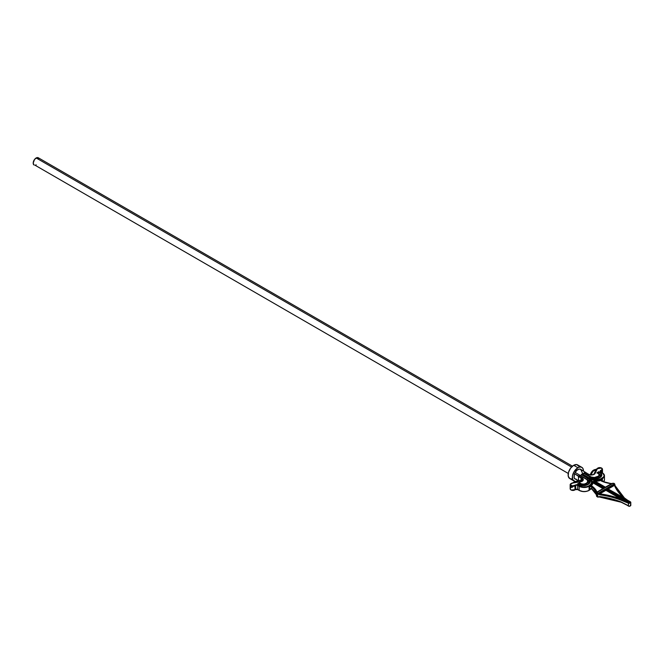 <?xml version="1.0" encoding="UTF-8"?>
<svg xmlns="http://www.w3.org/2000/svg" width="664" height="664" viewBox="0 0 664 664"><rect width="100%" height="100%" fill="white"/><g stroke="black" fill="none" stroke-linecap="round" stroke-linejoin="round"><path stroke-width="1" d="M572.459 466.169L38.271 157.758A4.2 2.424 120 0 0 36.171 157.966L571.53 467.049L36.171 157.966A4.2 2.424 120 0 0 33.424 161.667A4.2 2.424 120 0 0 34.071 165.037L33.2 163.112L34.52 159.501L36.752 157.7L37.823 157.592L38.919 158.497M581.838 467.34A7.877 4.548 -60 0 0 577.904 467.73L573.962 471.888L572.434 476.063L572.75 479.599L574.883 481.309A7.877 4.548 -60 0 1 573.962 480.985A7.877 4.548 -60 0 1 572.75 474.669A7.877 4.548 -60 0 1 577.904 467.73L573.688 465.298A7.877 4.548 120 0 0 568.542 472.245A7.877 4.548 120 0 0 569.754 478.553L568.226 476.138L568.542 472.245L570.6 468.17L573.688 465.298L577.904 467.73L580.029 466.991L581.838 467.34L583.05 468.726L583.465 471.199A7.877 4.548 -60 0 0 581.838 467.34L577.63 464.908A7.877 4.548 120 0 0 573.688 465.298L576.784 464.592L578.842 466.302M585.324 472.444L588.603 474.337A3.909 2.258 0 0 0 595.143 473.332L597.575 468.311L599.7 467.605L601.426 468.02A2.449 1.411 180 0 1 601.41 470.029L600.671 470.461A1.751 1.013 0 0 0 600.671 471.888L602.157 472.751A6.657 3.843 180 0 1 602.157 478.18A9.495 5.478 180 0 1 589.557 478.603A9.495 5.478 180 0 1 588.819 485.874L586.661 486.712L582.818 486.928L576.692 484.72L572.659 485.865L570.841 485.176L570.691 483.923L572.318 483.093L580.909 481.732L582.793 480.777L583.316 479.649L582.793 478.52L578.643 476.022L579.73 475.391L586.769 479.549L587.574 480.736L587.482 482.006L586.519 483.16L584.179 484.089L581.564 483.923L579.747 482.828L577.622 483.815L582.154 485.641L586.918 485.044L589.831 482.844L590.022 480.014L588.511 478.321L581.614 474.304L582.104 474.021L590.445 478.528L596.106 478.902L599.7 477.756L601.767 475.524L601.667 474.129L600.696 472.851L598.579 471.714L598.447 472.17A6.018 3.478 180 0 1 599.575 472.677L599.924 472.311A6.515 3.76 0 0 0 598.579 471.714L596.878 472.942L598.389 473.366A4.341 2.507 0 0 0 597.384 472.934L596.878 472.942A3.843 2.216 180 0 1 598.04 473.399L599.069 474.469L598.654 476.071L594.355 477.499L591.192 476.993L583.996 472.934L585.084 472.303L589.416 474.694L593.317 474.702L594.977 473.615L597.334 468.651A2.449 1.411 180 0 1 601.426 468.02L602.099 469.307L600.19 471.374L603.593 473.996L604.099 475.466L603.593 476.935L600.829 478.819L597.7 479.632L592.595 479.532L589.557 478.603L591.168 480.354L591.582 482.321L590.769 484.247L588.819 485.874L589.068 486.305A9.844 5.685 0 0 0 591.931 482.67L592.039 482.404A0.697 0.573 177 0 0 592.645 482.678A10.541 6.084 180 0 1 591.226 485.923L592.645 482.678L602.929 488.613L596.944 492.065L595.185 489.069L592.346 486.355A2.1 1.212 0 0 0 592.163 486.239L589.068 486.305A7.005 4.042 180 0 1 579.166 486.305L579.166 490.306L577.68 489.451L577.68 485.45L577.68 489.451A1.403 0.805 0 0 0 575.696 489.451L575.696 485.45L575.696 489.451L574.958 489.883L575.63 489.609L571.048 490.049L570.152 488.745A2.797 1.618 0 0 0 570.974 489.891L570.974 489.891A2.797 1.618 0 0 0 574.958 489.883L574.958 485.874L575.696 485.45A1.403 0.805 180 0 1 577.68 485.45L579.166 486.305L579.166 490.306A7.005 4.042 0 0 0 589.068 490.306L589.068 486.305A9.844 5.685 0 0 0 591.931 482.67L591.898 482.172L593.508 481.607L604.647 488.04L597.218 492.331A25.34 14.633 180 0 1 597.309 492.688L597.874 493.028A63.387 36.595 180 0 1 598.413 493.095L605.9 488.762L629.339 502.299L629.273 503.27A1.403 0.805 0 0 0 630.8 502.465A1.403 0.805 0 0 0 630.792 502.391A1.403 0.805 180 0 1 630.8 502.465A1.403 0.805 180 0 1 629.273 503.27L628.443 503.237L628.443 505.727L621.056 501.926A62.69 36.196 0 0 0 599.658 496.523L598.272 496.921A62.69 36.196 0 0 0 597.741 496.855L597.741 493.999A62.69 36.196 180 0 1 598.272 494.058L599.658 494.804A62.69 36.196 180 0 1 621.056 500.208L628.443 503.237L628.443 505.727L621.056 501.926A62.69 36.196 0 0 0 599.658 496.523L598.272 496.921A62.69 36.196 0 0 0 597.741 496.855L597.741 493.999A1.403 0.805 180 0 1 597.019 493.775A1.403 0.805 180 0 1 596.621 493.31L596.621 496.174A24.643 14.226 0 0 0 596.529 495.825L596.264 494.439A24.643 14.226 0 0 0 591.79 488.887L591.79 487.177L591.79 488.887A1.403 0.805 0 0 0 591.665 488.812L592.163 486.239A2.1 1.212 0 0 0 591.226 485.923L591.043 486.886A1.403 0.805 180 0 1 591.665 487.094A1.403 0.805 180 0 1 591.79 487.177A24.643 14.226 180 0 1 596.264 492.729L596.529 492.962A24.643 14.226 180 0 1 596.621 493.31A1.403 0.805 0 0 0 597.019 493.775L597.309 492.688A0.697 0.564 166.7 0 0 596.621 493.31L596.621 496.174A1.403 0.805 0 0 0 597.019 496.63A1.403 0.805 0 0 0 597.741 496.855L597.741 496.855A1.403 0.805 180 0 1 597.019 496.63L597.741 497.012M590.512 488.745A2.1 1.212 180 0 1 591.674 488.887M589.068 486.305L589.715 486.048L588.819 485.874A6.657 3.843 180 0 1 579.415 485.874L579.166 486.305A7.005 4.042 0 0 0 589.068 486.305L589.068 489.733L589.69 489.185L589.69 486.222L591.043 486.886A1.403 0.805 180 0 1 591.665 487.094L591.665 488.812A1.403 0.805 0 0 0 590.52 488.579L589.69 489.185L589.69 486.222L589.076 486.305M574.335 490.206L574.958 489.883A2.797 1.618 180 0 1 570.974 489.891A2.797 1.618 180 0 1 570.16 488.712A2.797 1.618 180 0 1 572.227 487.185L572.692 487.11M614.349 483.716L614.042 483.691A0.697 0.564 -18.8 0 1 614.731 484.189A0.697 0.564 161.2 0 0 614.042 483.691L613.453 483.367A25.34 14.633 180 0 1 612.831 483.317L605.402 487.6L594.263 481.168L594.189 480.23L590.736 479.491M591.516 480.562L591.873 481.566L593.508 481.607A1.212 0.697 0 0 0 591.923 481.541M597.384 472.934L597.384 472.934A4.341 2.507 180 0 1 598.389 473.366L598.978 473.706L598.389 473.366A4.341 2.507 180 0 1 598.621 476.76L599.26 477.765A5.179 2.988 0 0 0 598.978 473.706L598.04 473.399A3.843 2.216 180 0 1 598.239 476.412A5.387 3.112 180 0 1 590.329 476.586L583.996 472.934L583.648 473.299L589.981 476.959L589.4 477.964L589.981 476.959A5.885 3.395 0 0 0 598.621 476.76A5.885 3.395 180 0 1 589.981 476.959L583.648 473.299L585.084 472.303M601.426 468.02L601.675 468.161A2.797 1.618 180 0 1 602.497 469.307A2.797 1.618 180 0 1 601.659 470.461L600.912 470.892L600.912 471.913L600.912 470.892L601.659 470.461L601.659 472.345L601.659 470.461A2.797 1.618 0 0 0 602.497 469.307A2.797 1.618 0 0 0 601.675 468.161L601.426 468.02M597.849 468.095A2.797 1.618 0 0 0 597.11 468.684M579.597 484.903L579 484.554A6.018 3.478 180 0 0 587.167 484.745L587.167 484.745A6.018 3.478 180 0 1 579 484.554L579.597 484.903L579 484.554A6.018 3.478 180 0 1 578.12 483.907L579.216 484.654A5.179 2.988 0 0 0 579.323 484.728A5.179 2.988 0 0 1 579.216 484.654L577.622 483.815A6.515 3.76 0 0 0 587.491 484.795A8.059 4.656 0 0 0 587.955 477.964L581.614 474.304L580.676 475.698L575.165 472.436A5.603 3.237 120 0 0 574.526 473.714L581.008 477.955L581.1 480.487M583.05 474.328L583.648 473.299L583.05 474.328L580.643 469.274A5.603 3.237 120 0 0 575.165 472.436L580.668 475.698L581.266 474.669L587.607 478.329L587.009 479.358L586.42 479.018L587.009 479.358A6.723 3.884 0 0 1 587.291 484.679A6.723 3.884 0 0 0 587.009 479.358L587.607 478.329L581.266 474.669L581.614 474.304L582.452 473.988L588.794 477.648C592.363 479.317 595.923 479.317 599.492 477.648A7.561 4.366 180 0 0 599.899 477.391A0.697 0.432 55.9 0 1 600.273 477.408A0.697 0.432 -124.1 0 0 599.899 477.391L599.26 477.765L599.899 477.391A6.018 3.478 180 0 0 599.575 472.677A6.018 3.478 180 0 1 599.899 477.391A7.561 4.366 180 0 1 599.451 477.673A7.561 4.366 180 0 1 588.794 477.648L582.452 473.988L588.445 477.682A8.059 4.656 0 0 0 600.273 477.408A6.515 3.76 0 0 0 599.924 472.311L599.575 472.677A6.018 3.478 180 0 0 598.447 472.17L598.563 473.465L598.579 471.714L597.251 472.892M36.171 164.83L35.59 165.095M35.034 165.22L568.26 473.449M577.929 489.592L577.68 489.451A1.403 0.805 0 0 0 575.696 489.451L574.709 490.024A2.449 1.411 0 0 1 571.223 490.032L572.484 490.422M572.966 490.447L573.912 490.339M576.352 489.318L577.033 489.318M586.661 491.285L588.819 490.455A6.657 3.843 0 0 1 579.415 490.455L582.818 491.501M623.264 500.166L611.079 495.983L599.816 493.842L605.9 490.331L621.446 499.303L605.9 490.331L605.9 489.551L628.908 502.831L623.272 500.166M591.367 488.804L590.91 488.745M594.77 481.284L596.098 480.263A9.844 5.685 0 0 0 602.397 478.611A7.005 4.042 0 0 0 604.456 475.748A7.005 4.042 0 0 0 602.397 472.892L602.397 472.892A7.005 4.042 180 0 1 604.456 475.748A7.005 4.042 180 0 1 602.397 478.611L600.746 480.421A10.541 6.084 180 0 1 595.127 481.251L605.402 487.393L611.395 483.724L605.402 487.185L595.127 481.251L600.746 480.421L606.191 482.711L611.934 483.616M590.711 475.208L593.002 471.324L596.189 469.622L593.641 474.602M572.509 483.292L574.567 481.823L577.439 480.919L582.187 480.13L581.863 481.35M630.344 501.793L607.153 488.405L630.094 501.859L629.339 502.299L605.9 488.762L605.9 490.331L599.816 493.842L598.837 493.626L605.9 489.551L628.908 502.831L630.094 501.859L606.664 488.33L614.15 483.998L614.582 484.537L607.543 488.596L614.582 484.537L614.457 485.384L608.373 488.895L614.457 485.384L618.176 491.891L623.928 497.875L607.884 488.82L626.235 499.394M590.877 479.624A9.844 5.685 0 0 0 594.189 480.23L596.098 480.263A9.844 5.685 0 0 0 602.397 478.611L602.157 478.18L602.397 478.611L600.746 480.421A0.697 0.556 -24.9 0 1 601.418 480.894L602.389 478.619M602.397 478.611L602.397 481.267L602.397 478.611L601.717 479.117L601.418 480.894A0.697 0.556 155.1 0 0 600.746 480.421A2.1 1.212 0 0 0 601.501 481.076L601.501 481.076A25.34 14.633 0 0 0 611.395 483.724L605.402 487.417M603.568 481.724A7.005 4.042 0 0 0 604.456 479.757A7.005 4.042 180 0 1 603.568 481.724M600.912 472.038L600.505 471.465A1.403 0.805 180 0 1 600.912 470.892L600.671 470.461L600.912 470.892A1.403 0.805 180 0 0 600.505 471.465A1.403 0.805 180 0 0 600.704 471.872M578.643 480.595L578.394 476.453L581.008 477.955L581.407 479.624M581.075 480.279A1.403 0.805 0 0 0 581.008 480.246L581.008 477.955L581.921 478.487A3.561 2.05 180 0 1 582.959 479.981A3.561 2.05 180 0 1 582.038 481.317M581.324 480.462L581.921 478.487L581.008 477.955L581.921 478.487A3.561 2.05 180 0 1 582.959 479.981M570.16 484.836L570.21 486.969M574.958 489.883L574.958 485.874A2.797 1.618 180 0 1 571.895 486.239A2.797 1.618 180 0 1 570.152 484.745A2.797 1.618 180 0 1 570.16 484.654A2.797 1.618 0 0 1 571.106 483.533M597.675 496.987L597.019 496.63A1.403 0.805 180 0 1 596.621 496.174A24.643 14.226 0 0 0 596.529 495.825L596.264 494.439A0.697 0.556 159 0 0 596.297 494.614A0.697 0.556 -21 0 1 596.264 494.439A24.643 14.226 0 0 0 591.79 488.887A0.697 0.457 127.1 0 0 591.931 489.202A0.697 0.457 -52.9 0 1 591.79 488.887A1.403 0.805 0 0 0 591.665 488.812A1.403 0.805 0 0 0 590.52 488.579L589.068 490.306A9.844 5.685 0 0 0 590.877 488.87A9.844 5.685 180 0 1 589.068 490.306A7.005 4.042 180 0 1 579.166 490.306M627.53 505.437L629.273 506.126A1.403 0.805 0 0 0 630.8 505.321A1.403 0.805 0 0 0 630.792 505.254L630.684 504.864M614.897 484.903L614.15 483.998A63.387 36.595 180 0 1 614.042 483.691A63.387 36.595 0 0 0 614.15 483.998L606.664 488.33L607.519 488.613M628.078 502.88L628.841 503.47M597.301 472.901L598.389 473.366A4.341 2.507 0 0 1 598.621 476.76A0.697 0.432 -124.1 0 0 598.239 476.412A0.697 0.432 55.9 0 1 598.621 476.76L599.26 477.765A6.723 3.884 0 0 1 599.177 477.814A6.723 3.884 0 0 0 599.26 477.765A5.179 2.988 0 0 0 598.978 473.706M579.44 483.292L579.265 484.579L579.44 483.292A4.341 2.507 0 0 0 586.071 484.006A4.341 2.507 180 0 1 579.44 483.292L579.44 483.292M586.586 484.994L586.071 484.006L586.586 484.994M587.648 484.479A7.561 4.366 180 0 0 587.607 478.329L587.955 477.964L587.607 478.329A7.561 4.366 180 0 1 587.607 484.504L579 484.554A6.018 3.478 180 0 1 578.12 483.907L579.747 482.828A3.843 2.216 180 0 0 585.756 483.616L586.071 484.006A5.885 3.395 0 0 0 586.42 479.018A5.885 3.395 180 0 1 586.071 484.006L585.756 483.616A5.387 3.112 180 0 0 586.063 479.051L580.079 475.358L586.063 479.051L580.079 475.358L578.643 476.022L574.526 473.714C573.737 476.827 573.945 478.603 575.165 479.051L575.738 479.001L575.165 479.051A5.603 3.237 120 0 0 576.02 479.275M581.963 481.251A2.855 1.652 0 0 0 582.187 480.13L581.008 477.955L581.415 479.773M594.131 474.03A0.697 0.556 -154.9 0 0 594.371 474.03A0.697 0.556 25.1 0 1 594.131 474.03L596.496 469.357A0.697 0.556 -154.9 0 0 596.795 469.257A0.697 0.556 25.1 0 1 596.496 469.357L597.094 468.825M588.852 474.469L581.017 469.539M594.803 473.565L594.803 473.565A3.561 2.05 180 0 1 593.998 474.411M596.994 468.884L594.886 473.39M601.41 470.029L601.659 470.461L601.41 470.029M589.557 478.603L590.669 479.4L589.557 478.603M591.898 482.172L591.873 481.566A9.844 5.685 0 0 0 590.777 479.591M577.68 485.45L579.166 486.305L579.415 485.874L577.929 485.019L577.68 485.45L577.929 485.019A1.751 1.013 0 0 0 575.456 485.019L575.696 485.45A1.403 0.805 180 0 1 577.68 485.45M570.152 484.737A2.797 1.618 0 0 0 571.895 486.239A2.797 1.618 0 0 0 574.958 485.874L575.696 485.45L575.456 485.019L574.709 485.45L574.958 485.874L574.709 485.45A2.449 1.411 180 0 1 570.841 485.176A2.449 1.411 180 0 1 572.318 483.093L572.227 483.11M578.394 480.454L578.643 476.022L582.17 478.055L581.921 478.487L582.17 478.055A3.909 2.258 0 0 1 580.427 481.832L572.318 483.093L580.336 481.84M596.87 492.314L603.427 488.538L592.645 482.678L593.076 482.139L603.767 488.314L596.969 492.265M593.076 482.139L592.296 482.603L592.255 482.122L593.01 482.106L603.767 488.314L604.647 488.04L593.508 481.607L593.076 482.139M594.571 481.101L596.098 480.263L594.189 480.23A1.212 0.697 0 0 0 594.263 481.168L595.143 480.611L594.878 481.317M605.9 488.936L598.413 493.095L598.837 493.626L605.9 489.551L605.9 488.936M597.741 493.999A62.69 36.196 180 0 1 598.272 494.058L598.413 493.095A63.387 36.595 0 0 0 597.874 493.028L597.741 493.999L597.874 493.028L597.019 493.775A1.403 0.805 0 0 0 597.741 493.999M604.149 488.115L596.87 492.29L604.149 488.115M597.218 492.331L596.546 492.713A0.697 0.656 -164.5 0 1 596.795 492.364L596.944 492.065A25.34 14.633 0 0 0 592.346 486.355A2.1 1.212 0 0 0 592.163 486.239L591.665 487.094A1.403 0.805 180 0 1 591.79 487.177A0.697 0.457 -52.9 0 1 592.346 486.355A0.697 0.457 127.1 0 0 591.79 487.177A24.643 14.226 180 0 1 596.264 492.729A0.697 0.556 -21 0 1 596.944 492.065A0.697 0.556 159 0 0 596.264 492.729L596.529 492.962A24.643 14.226 180 0 1 596.621 493.31A0.697 0.564 -13.3 0 1 597.309 492.688A25.34 14.633 0 0 0 597.218 492.331A0.697 0.564 164.4 0 0 596.529 492.962A0.697 0.656 -164.5 0 1 596.546 492.713M612.938 483.326L605.402 487.6L594.695 481.209M612.399 483.351L612.831 483.317A25.34 14.633 0 0 0 613.453 483.367L614.814 484.338A0.697 0.556 -19.6 0 1 614.839 484.496L614.15 483.998A0.697 0.556 -19.6 0 1 614.806 484.33L614.15 483.998M630.792 502.391A0.697 0.573 171.1 0 0 630.792 502.324L630.792 502.324A0.697 0.573 171.1 0 0 630.094 501.859A0.697 0.573 -8.9 0 1 630.792 502.324L607.361 488.496M613.544 483.375L612.482 483.284L605.402 487.368M626.227 499.386L623.928 497.875A63.387 36.595 0 0 1 614.457 485.384A0.697 0.556 -21.6 0 1 615.105 485.691A0.697 0.556 158.4 0 0 614.457 485.384L614.847 484.496L615.113 485.699L624.376 497.909A0.697 0.473 -49.8 0 1 624.5 498.216A0.697 0.473 130.2 0 0 623.928 497.875A0.697 0.473 -49.8 0 1 624.376 497.909L627.115 499.892M624.06 497.834A62.69 36.196 180 0 1 615.138 485.865A0.697 0.556 158.4 0 0 615.105 485.691A0.697 0.556 -21.6 0 1 615.138 485.865L614.839 484.496M628.908 502.831L629.273 503.27L629.339 502.299L628.443 503.237L629.273 503.27L628.908 502.831M628.443 503.237L628.551 502.781L621.446 499.303L621.056 500.208L628.443 503.237M621.056 500.208L621.446 499.303A63.387 36.595 0 0 0 599.816 493.842L599.658 494.804A62.69 36.196 180 0 1 621.056 500.208M599.816 493.842L598.272 494.058L599.658 494.804L599.816 493.842M598.413 493.095L598.272 494.058L598.837 493.626L598.413 493.095M589.715 486.048A0.697 0.523 82.2 0 1 589.69 486.222L591.043 486.886L591.226 485.923L589.715 486.048M601.916 481.259L611.527 483.716M579.705 481.035L579.597 480.703A2.797 1.618 0 0 0 582.187 480.13A1.403 0.888 -125.2 0 0 581.382 480.122A1.403 0.888 54.8 0 1 582.187 480.13L581.847 478.827L581.357 479.192M581.423 480.819L581.382 480.122A1.403 0.888 -125.2 0 0 581.116 480.587M572.866 482.935A8.408 4.855 180 0 1 579.597 480.703L579.647 480.445M596.33 469.772L596.928 468.967M591.168 474.934A2.797 1.618 0 0 0 591.699 473.714L590.304 474.826A1.403 1.145 4.2 0 1 591.699 473.714A8.408 4.855 180 0 1 596.189 469.622A1.403 0.531 -106.9 0 0 595.782 469.423A1.403 0.531 73.1 0 1 596.189 469.622L596.28 469.548M597.359 468.618L595.782 469.423A1.403 0.531 -106.9 0 0 595.55 469.838M590.304 474.843A1.403 0.805 180 0 1 590.304 474.826L591.699 473.714A1.403 1.129 165.3 0 0 590.329 474.851M629.987 506.109L629.489 506.3M590.545 479.034L589.607 478.727M592.769 484.006L592.147 483.948L592.769 484.006M589.698 489.335A9.844 5.685 180 0 1 589.068 489.733L589.698 489.335A9.844 5.685 0 0 0 589.989 489.127A9.844 5.685 0 0 0 590.437 488.745A9.844 5.685 180 0 1 589.698 489.335M570.16 486.936L572.227 487.16M590.943 488.878L588.993 490.472C585.748 492.024 582.494 492.024 579.24 490.472L577.755 489.609L575.456 489.592M575.696 489.476A1.751 1.013 180 0 1 577.68 489.476M601.675 472.162A2.797 1.618 180 0 1 602.306 472.718M601.659 470.461L601.659 472.345L601.659 470.461M599.053 496.904L599.816 496.697A63.387 36.595 180 0 1 621.446 502.167L629.281 506.325M621.446 502.167L623.272 503.071M630.426 504.59L630.792 505.254A1.403 0.805 180 0 1 630.8 505.321A1.403 0.805 180 0 1 629.273 506.126L630.053 506.043M598.837 497.054L599.816 496.697M590.437 488.745L591.873 489.152M599.277 496.83L597.791 497.153L596.629 496.282A0.697 0.564 -13.3 0 1 596.621 496.174A0.697 0.564 166.7 0 0 597.019 496.655M591.815 489.127L591.923 489.202A0.697 0.457 127.1 0 0 592.255 489.252M591.923 489.202L596.289 494.605L597.218 496.332L596.521 495.825A0.697 0.564 164.4 0 0 596.587 496.049M629.339 506.3L630.8 505.321L630.792 502.324M581.249 469.788A5.603 3.237 120 0 0 580.643 469.274L583.042 474.32M581.863 471.872L581.158 469.68L579.373 469.066L577.149 470.104L575.165 472.436A5.603 3.237 120 0 0 574.526 473.714L574.111 477.69L575.165 479.051L576.427 479.259M571.563 478.902L569.754 478.553L573.962 480.985M602.497 473.308L602.497 469.307L601.609 468.004L597.011 468.792L594.819 473.474C593.475 475.017 591.458 475.299 588.785 474.32M600.845 471.872L602.331 472.735L604.456 475.748L604.456 479.757L603.626 481.74M572.26 483.035L570.152 484.745L570.152 488.745M599.492 477.648L598.895 477.989M587.009 479.358L580.079 475.358M590.611 479.333L591.939 482.562M580.369 481.765L582.967 479.939M588.794 477.648L582.452 473.988M614.2 483.45L613.503 483.243M601.783 481.002L601.368 480.603M612.208 483.492L611.478 483.608M581.382 480.122L571.845 483.118M590.304 474.752C591.392 471.473 593.218 469.697 595.782 469.423M627.546 505.445L621.189 502.241L599.019 496.921M590.022 489.094L590.487 488.87M596.521 495.825L596.629 496.282M624.924 503.984L628.982 506.333M578.469 480.611L575.356 479.059M587.308 480.172L590.188 480.437"/></g></svg>
